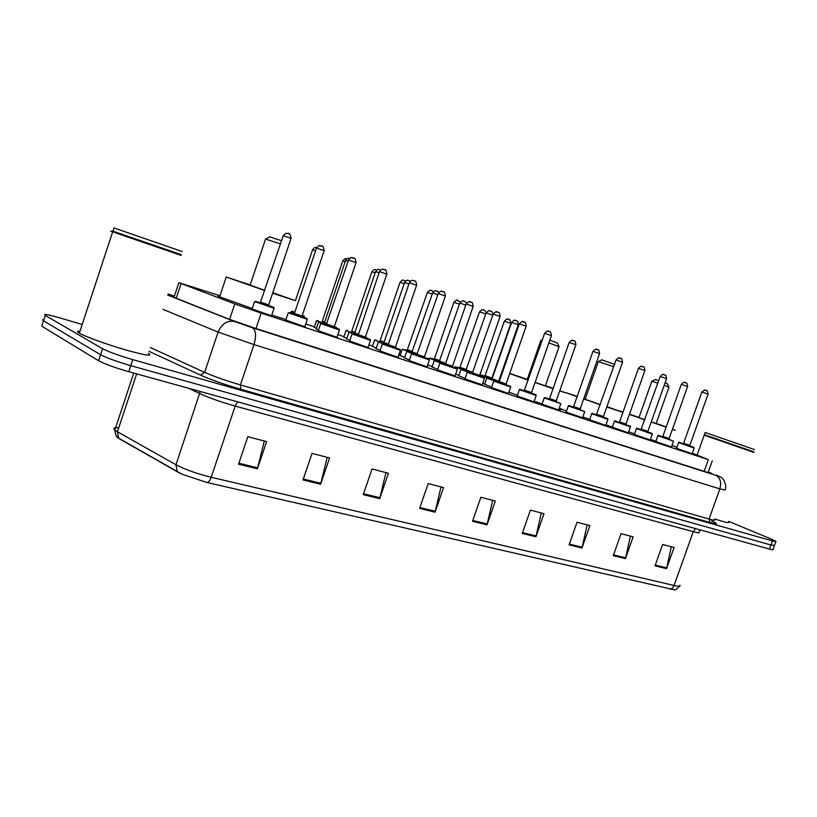 <?xml version="1.0" encoding="UTF-8"?>
<svg xmlns="http://www.w3.org/2000/svg" width="817" height="817" viewBox="0 0 817 817"><rect width="100%" height="100%" fill="white"/><g stroke="black" fill="none" stroke-linecap="round" stroke-linejoin="round"><path stroke-width="1.23" d="M671.451 446.97L655.775 441.486M650.199 439.985L634.36 434.46M628.324 432.806L612.301 427.22M605.785 425.402L589.588 419.764M582.572 417.783L566.181 412.074M558.644 409.92L542.049 404.16M533.961 401.821L517.161 395.99M508.501 393.457L491.487 387.554M482.224 384.827L464.965 378.853M455.079 375.912L437.575 369.856M427.577 367.068L409.256 360.563M398.594 357.55L379.976 350.953M368.61 347.715L349.676 341.006M337.584 337.533L318.303 330.701M305.446 326.984L285.797 320.039M272.153 316.056L252.106 308.979M692.111 453.752L676.588 448.329M491.65 387.074L484.614 384.327M465.139 378.342L458.756 375.83M437.749 369.325L432.081 367.058M409.45 360.011L404.538 357.999M380.181 350.37L376.075 348.634M349.89 340.393L346.663 338.963M318.528 330.058L316.23 328.955M484.767 383.867L482.796 383.173M458.929 375.35L455.672 374.196M432.254 366.557L427.659 364.893M404.711 357.468L400.095 355.579M376.269 348.083L372.409 346.459M346.857 338.381L343.824 337.043M316.445 328.342L314.29 327.321M219.987 295.744L178.872 282.682L234.796 303.914L261.185 313.095L708.339 459.644L692.326 453.149M676.936 447.348L671.982 445.479M400.228 355.181L398.89 354.731M372.552 346.051L368.906 344.845M343.967 336.624L337.881 334.613M314.443 326.882L305.742 324.022M728.703 521.379L770.615 538.822L775.936 541.354L772.443 540.925L132.793 359.633C118.853 355.528 108.784 351.892 102.585 348.716L45.262 315.403C42.79 313.595 47.427 314.371 59.171 317.711L82.19 324.472M775.813 541.691L774.475 545.388L770.972 545L130.791 365.669C116.841 361.604 106.772 357.958 100.593 354.731L43.505 320.785C42.188 319.978 42.29 319.641 43.832 319.764M774.475 545.388L770.972 545L130.791 365.669C116.841 361.604 106.772 357.958 100.593 354.731L43.505 320.785L45.262 315.403M174.317 296.387C168.547 294.661 166.75 294.314 168.915 295.345L228.699 319.049L255.159 328.271L707.859 472.502L711.852 473.472L708.298 472.001M774.353 545.746L773.025 549.422C773.709 550.025 772.545 549.902 769.502 549.075L128.79 371.704C114.829 367.681 104.77 364.025 98.612 360.746L102.554 348.696M679.499 586.208C676.731 589.333 674.893 590.507 673.984 589.731L206.895 482.49L181.854 474.126L178.116 472.236L119.609 438.923L116.627 436.339M102.585 348.716L98.581 360.736L41.738 326.157L43.505 320.785M363.228 494.632L372.031 468.978L388.443 473.247L379.711 498.656L363.228 494.632M303.005 479.936L312.043 453.394L329.588 457.959L320.632 484.236L303.005 479.936M238.544 464.209L247.827 436.707L266.628 441.599L257.416 468.815L238.544 464.209M522.237 533.44L530.396 510.125L544.01 513.668L535.901 536.769L522.237 533.44M569.071 544.868L577.037 522.247L589.874 525.586L581.959 548.013L569.071 544.868M613.261 555.652L621.043 533.685L633.155 536.83L625.424 558.614L613.261 555.652M655.02 565.834L662.618 544.479L674.086 547.461L666.529 568.642L655.02 565.834M419.611 508.388L428.179 483.572L443.58 487.575L435.063 512.167L419.611 508.388M472.502 521.297L480.866 497.257L495.327 501.015L487.024 524.841L472.502 521.297M492.702 500.341L487.024 524.841M441.006 486.901L435.063 512.167M671.319 546.747L666.529 568.642M630.418 536.115L625.424 558.614M587.157 524.882L581.959 548.013M541.334 512.974L535.901 536.769M264.33 440.996L257.416 468.815M327.188 457.326L320.632 484.236M385.951 472.604L379.711 498.656M753.58 452.301L704.325 435.216M753.417 451.964L704.417 434.971M754.071 451.924L704.366 434.705L705.153 432.489L754.459 449.564L705.153 432.489M728.427 522.145C729.785 523.401 725.21 522.339 714.712 518.969M658.727 380.61L655.224 379.599M657.838 383.122L651.782 381.304M638.955 417.599L644.899 419.734M622.993 412.177L619.858 411.033L623.054 412.003M629.488 414.178L639.006 417.456M656.163 423.41L666.212 426.934M651.241 421.929L656.112 423.553L668.98 387.207M672.483 429.16L675.393 430.232L672.422 429.323M666.121 427.189L651.2 422.052M644.848 419.856L629.396 414.444M655.857 441.251L650.414 439.393M634.564 433.868L628.692 431.774M669.072 387.227L664.201 385.307M669.021 387.125L667.428 383.776L665.089 382.805M614.507 364.372L601.863 359.848M613.7 366.68L598.32 361.625M585.115 399.258L600.362 404.609M577.098 396.664L565.476 392.517L577.2 396.368M583.767 398.614L585.176 399.105M606.919 406.662L622.932 412.36M566.538 411.074L560.227 408.633M622.911 412.422L606.806 406.989M600.311 404.752L583.655 398.962M612.393 426.974L605.969 424.881M589.731 419.356L582.858 416.956M542.069 340.669L540.844 340.454M540.885 340.332L527.22 379.568L528.374 379.997M528.323 380.16L509.675 373.583M509.747 373.4L527.292 379.374M545.439 385.665L553.15 388.361M535.094 382.356L545.378 385.828L559.032 346.735M559.778 390.7L565.742 392.854L559.686 390.955M553.027 388.688L535.043 382.489M559.992 409.286C561.432 409.92 561.054 409.93 558.859 409.297M542.151 403.884L534.195 401.167M517.406 395.285L508.94 392.201M559.145 346.755L548.85 342.885M559.083 346.622L557.408 343.048L549.79 340.178M281.569 240.719L269.794 236.889M280.507 243.885L265.556 239.075M250.104 285.143L264.882 290.352M264.82 290.556L226.238 277.045L250.176 284.919M272.776 292.711L294.947 300.544L272.612 293.221M252.249 308.54L219.64 296.775C217.21 295.754 217.271 295.58 219.814 296.254M285.96 319.57L271.755 315.086M181.231 255.435L112.675 231.844C109.713 230.792 109.856 230.813 113.103 231.905M148.408 353.301C152.993 356.559 145.395 355.436 125.634 349.921C107.211 344.59 85.336 336.655 79.372 333.152L79.341 333.132C76.696 331.569 76.91 330.926 79.974 331.212M181.006 254.975L112.603 231.027L181.18 254.649M114.002 227.933L182.211 251.534L114.002 227.933M704.172 471.327L708.339 459.644M255.987 328.536L261.185 313.095M229.608 319.406L234.796 303.914M176.206 298.276L181.098 283.55M711.689 520.97C718.582 524.167 718.051 524.677 710.085 522.523L240.77 389.27C224.593 384.541 211.143 379.813 200.431 375.085L149.051 351.361M772.443 540.925L769.502 549.075M132.793 359.633L128.79 371.704M167.751 295.07L234.653 321.561L252.453 327.77L715.692 475.269C719.205 476.372 719.43 476.311 716.346 475.075L720.829 477.169C722.34 477.322 727.62 484.614 725.087 489.996L719.848 488.893L709.054 519.05C713.792 520.378 715.59 520.613 714.446 519.735M715.692 475.269C720.267 477.731 721.646 482.275 719.848 488.893L253.975 344.611L218.108 332.08L204.628 372.358C214.156 376.525 226.084 380.712 240.412 384.93L709.054 519.05L710.085 522.523M234.653 321.561C227.238 320.203 221.724 323.716 218.108 332.08L163.002 309.357M150.318 347.531L204.628 372.358L200.431 375.085M252.453 327.77C255.966 330.221 256.477 335.838 253.975 344.611L240.412 384.93L240.77 389.27M716.346 475.075L717.173 475.402M174.419 296.081L168.088 294.049L174.419 296.081M708.768 472.798L708.962 472.267M206.895 482.49C208.58 482.285 210.01 480.549 211.215 477.291L674.045 585.472C673.045 587.923 671.533 589.149 669.521 589.139M178.116 472.236L177.136 471.46L175.992 464.74C185.163 469.54 196.907 473.727 211.215 477.291L235.184 406.08C220.978 402.046 209.193 397.889 199.818 393.61L188.809 388.32M700.516 529.978L698.811 532.184C699.924 533.154 698.075 532.99 693.255 531.693L674.045 585.472C678.927 586.575 680.857 586.494 679.846 585.217M119.609 438.923L118.639 438.167L117.434 431.774L175.992 464.74L200.236 391.486M118.751 427.812C114.023 427.424 112.715 428.169 114.819 430.048L117.434 431.774L136.653 373.88M695.533 528.599L693.255 531.693L235.184 406.08L237.543 401.811M472.798 520.449L487.269 523.993M522.523 532.613L536.136 535.942M569.347 544.071L582.184 547.206M613.536 554.876L625.648 557.837M655.285 565.088L666.743 567.886M419.907 507.52L435.318 511.289M363.534 493.734L379.976 497.747M303.321 479.007L320.897 483.307M238.87 463.239L257.702 467.845M716.907 436.564L742.244 445.326L716.907 436.564M122.611 230.915L173.316 248.46L122.611 230.915M487.146 377.781L480.233 375.207M492.243 378.761L484.941 376.218M485.451 375.789L491.905 378.026L510.85 323.369L504.385 321.132M508.082 319.243L509.032 319.59M485.094 376.188L482.214 375.381M461.35 369.161L455.049 366.802M485.778 313.963L479.518 311.818L459.757 367.864L466.895 370.336L459.818 367.834M460.318 367.415L466.558 369.58M483.245 309.949L484.226 310.317M459.971 367.793L455.018 366.874L454.763 367.609M486.227 312.697C483.766 308.407 484.93 311.267 482.888 309.868C482.857 309.071 481.734 309.714 479.518 311.818L479.497 311.88M434.726 360.277L429.078 358.142M440.281 361.461L434.481 359.368M434.44 358.734L439.985 360.705M459.45 304.159L453.843 302.331M457.632 300.38L458.633 300.748M434.593 359.317L430.896 358.244M407.244 351.106L402.291 349.206M432.275 294.059L427.393 292.435L407.142 350.299L407.714 350.432M407.714 349.829L412.554 351.545M431.213 290.505L432.244 290.883M407.836 350.381L402.25 349.278L400.034 355.752M433.5 291.659L430.743 290.403C430.825 289.596 429.711 290.27 427.393 292.435L427.373 292.496M378.863 341.629L374.635 339.984M380.222 341.159L388.341 344.212M380.16 340.587L379.568 341.087L380.099 341.2M404.19 283.622L400.075 282.273L380.14 340.618L384.215 342.068M403.955 280.313L405.007 280.701M405.661 280.987L403.394 280.19C402.832 279.649 401.729 280.333 400.075 282.273L400.054 282.335M349.533 331.835L346.081 330.456M351.698 331.631L358.183 334.143M375.156 272.837L371.868 271.775L351.576 331.682M351.678 331.11L354.925 332.274M375.8 269.794L375.136 269.661C374.625 269.12 373.532 269.824 371.868 271.775L371.847 271.847M319.233 321.714L316.577 320.621M322.245 321.796L326.953 323.706M322.286 321.244L322.112 321.847M345.131 261.695L342.721 260.94L322.266 321.275L324.645 322.133M346.674 258.907L345.918 258.775C345.499 258.243 344.437 258.958 342.721 260.94L342.691 261.011M303.036 315.556L302.259 315.454C304.118 315.709 304.731 316.097 304.077 316.628L294.406 313.483L294.161 314.065M294.651 313.626L290.964 312.339M291.189 311.706L294.61 312.891L291.189 311.706M315.607 250.696L312.564 249.808M292.139 311.216L294.845 312.186M291.792 311.624L291.271 311.451M494.111 380.804L486.779 378.077M492.396 379.292L488.821 378.261C487.483 377.546 486.799 377.515 486.748 378.148L484.552 384.49M499.105 381.723L492.294 379.333M498.768 380.967L518.274 324.737L511.656 322.378L492.13 378.7L506.029 384.092L506.448 384.899L499.391 382.417M518.295 324.676C517.437 318.211 515.997 321.939 515.108 320.407C515.047 319.59 513.893 320.254 511.656 322.378L511.636 322.439M515.425 320.489L516.415 320.846M467.661 371.99L460.962 369.478M466.599 370.683L462.912 369.621M472.808 372.92L466.497 370.734M466.384 370.07L472.992 372.399M492.784 315.158L486.135 312.931M489.975 310.95L490.986 311.318M440.332 362.881L434.317 360.593M439.985 361.808L434.276 360.675L432.019 367.231M465.772 305.068L459.838 303.066L439.229 361.706L446.011 364.076L439.873 361.849M439.801 361.237L445.704 363.299M466.589 303.117C465.373 301.585 464.27 300.881 463.27 301.003C463.31 300.186 462.167 300.881 459.838 303.066L459.808 303.127M463.709 301.105L464.74 301.493M412.095 353.465L406.795 351.433M412.503 352.638L417.742 354.731M412.381 352.045L417.518 353.884M437.851 294.661L432.632 292.997M436.584 290.944L437.646 291.332M439.035 292.231L436.074 290.832C435.451 290.27 434.317 290.975 432.663 292.935L411.788 352.556L412.381 352.689M382.897 343.722L378.373 341.966M384.113 343.16L395.418 347.154L388.167 344.733L387.564 345.244L388.116 345.356M384.041 342.578L388.361 344.151M408.97 283.897L404.558 282.539M408.571 280.445L409.654 280.844M352.719 333.663L348.982 332.172M354.762 333.377L365.587 337.166M379.078 272.776L375.565 271.642L354.741 332.836L358.203 334.071M379.609 269.59L378.884 269.457C378.404 268.905 377.301 269.641 375.565 271.642L375.544 271.724M321.53 323.256L318.589 322.051M324.42 323.246L335.613 327.168M324.461 322.684L326.974 323.634M348.134 261.266L345.53 260.531M349.656 258.376L348.777 258.223C348.42 257.682 347.337 258.417 345.55 260.46L324.278 323.307M683.267 443.59L693.97 447.41L694.144 448.043L678.621 442.63M676.547 448.451L678.6 442.671C678.273 441.966 679.193 442.109 681.358 443.11L689.936 445.919M690.14 446.072L683.124 443.621M708.094 394.1C707.246 388.289 706.245 391.66 705.326 390.24C705.531 389.352 704.377 389.934 701.854 391.976L683.625 443.243L689.844 445.388L708.073 394.141L701.834 392.017M705.408 390.26L706.256 390.577M662.526 436.687L673.514 441.18L657.828 435.716M655.724 441.619L657.808 435.757C657.522 435.053 658.42 435.185 660.504 436.166L669.266 439.025M669.47 439.189L662.383 436.707M687.628 386.461C686.791 380.569 685.8 383.99 684.82 382.54C684.554 381.723 683.39 382.315 681.327 384.307L662.883 436.329L663.741 436.646L669.164 438.494L687.618 386.502L681.317 384.347M684.922 382.57L685.79 382.887M641.192 429.568L652.109 433.47L652.283 434.113L636.433 428.598M634.309 434.593L636.412 428.649C636.167 427.945 637.046 428.067 639.037 429.017L647.983 431.938M648.208 432.111L641.039 429.599M641.549 429.191L647.891 431.396L666.57 378.639L660.197 376.453C662.321 374.39 663.486 373.798 663.721 374.615C664.732 376.086 665.753 372.634 666.58 378.598M663.843 374.646L664.732 374.972M619.215 422.246L628.916 425.81C630.448 426.045 630.949 426.392 630.428 426.842L614.404 421.266M612.25 427.362L614.384 421.327C614.17 420.622 615.017 420.735 616.937 421.654L626.088 424.646M626.312 424.82L619.072 422.287M644.909 370.489C644.133 364.474 642.948 367.916 641.988 366.455C641.753 365.628 640.579 366.241 638.465 368.293L619.572 421.889L620.369 422.185L625.985 424.094L644.889 370.54L638.455 368.334M642.131 366.496L643.04 366.823M607.777 418.723L607.919 419.356L591.722 413.719M596.584 414.709L603.528 417.13M603.763 417.303L596.43 414.75M596.951 414.321L603.436 416.568L622.564 362.197L616.059 359.97M619.776 358.091L620.706 358.428M573.268 406.937L584.727 411.635L568.336 405.937M566.13 412.228L568.315 406.008C568.203 405.324 569 405.406 570.705 406.253L580.284 409.378M580.53 409.562L573.115 406.978M599.576 353.557C598.636 347.154 597.38 350.912 596.533 349.38C596.359 348.553 595.184 349.196 592.999 351.29L573.626 406.57L580.193 408.817L599.555 353.608L592.979 351.341M596.737 349.441L597.687 349.788M549.974 399.186L560.83 403.68L544.234 397.92M541.998 404.313L544.204 397.991C544.153 397.317 544.919 397.389 546.522 398.196L556.326 401.402M556.571 401.586L549.627 399.237C548.34 398.757 548.421 398.757 549.872 399.227M550.27 398.808L556.234 400.83L556.632 401.607L549.014 399.002L550.27 398.808M556.234 400.83L575.842 344.754L569.183 342.456M572.983 340.515L573.963 340.873M536.054 394.846L536.177 395.479L519.377 389.648M525.137 390.904L531.622 393.161M531.877 393.355L525.035 390.955M524.8 390.26L531.53 392.589L551.383 335.613L544.643 333.285M548.493 331.314L549.484 331.671M499.504 382.366L510.462 386.329L510.748 387.013L493.723 381.12M491.425 387.728L493.693 381.192C493.734 380.538 494.448 380.579 495.817 381.314L506.132 384.674M506.387 384.868L498.625 382.223L499.218 381.723M506.029 384.092L526.148 326.187L519.316 323.828M523.207 321.816L524.228 322.184M464.904 379.027L467.201 372.389C467.304 371.745 467.978 371.776 469.234 372.46L484.307 377.617L484.491 378.281L467.232 372.307M473.043 373.553L479.814 375.902M480.079 376.106L472.931 373.604M493.06 314.371L493.06 314.004C491.415 309.674 490.772 311.951 489.597 310.858C489.597 310.041 488.443 310.715 486.156 312.87L465.802 370.561L479.712 375.309L500.086 316.455L493.162 314.055M497.114 312.002L498.156 312.39M445.704 364.443L457.275 368.61L457.377 369.253L439.873 363.197M437.503 370.05L439.832 363.289L452.628 366.843M452.914 367.058L445.592 364.494M446.021 364.045L452.536 366.251L452.965 367.078L444.928 364.341L446.021 364.045M452.536 366.251L473.176 306.406L466.15 303.965M470.153 301.882L471.225 302.27M445.531 363.82L466.18 303.893C468.59 301.647 469.765 300.942 469.683 301.769C471.184 303.495 472.144 299.482 473.196 306.334M429.272 359.276L429.364 359.929L411.594 353.792M417.456 355.027L427.873 358.683M424.278 357.489L417.334 355.089M417.334 354.425L424.442 356.876L445.357 296.02L438.239 293.538M442.293 291.414L443.386 291.812M400.31 349.635L400.401 350.299L382.346 344.059M388.249 345.295L399.013 349.073M395.295 347.838L387.82 345.346L395.857 348.052L395.397 347.225M395.408 347.194L416.599 285.276L409.358 282.743M413.473 280.588L414.607 280.997M370.356 339.658L370.448 340.321L352.076 334M358.02 335.225L369.172 339.137M365.322 337.85L357.877 335.287M386.87 274.083C385.726 266.72 384.337 270.968 382.867 269.242C382.407 268.691 381.284 269.447 379.507 271.499L358.357 334.817L365.362 337.176L386.839 274.165L379.486 271.581M383.663 269.385L384.827 269.814M339.351 329.333L339.443 330.007L320.744 323.573M326.729 324.798L338.269 328.842M334.286 327.515L326.586 324.86M326.78 324.226L334.265 326.8L356.038 262.655L348.553 260.031M352.801 257.784L353.986 258.223M285.725 320.274L288.217 312.88L289.627 312.645L306.886 318.548L307.335 319.314L288.268 312.768M294.314 314.004L306.273 318.191M302.147 316.812L293.844 314.045L302.545 316.976L302.045 316.097L324.135 250.737L316.496 248.051M320.826 245.774L322.051 246.223M294.426 313.432L316.526 247.96C318.436 245.846 319.467 245.069 319.6 245.621C321.663 247.265 322.715 243.037 324.165 250.656M252.024 309.224L254.547 301.687L255.844 301.391L273.93 307.549L274.063 308.244L254.608 301.575M260.715 302.811L273.113 307.141M268.844 305.721L260.552 302.872M260.889 302.249L268.67 304.925L291.056 238.39L283.274 235.643M287.676 233.315L288.942 233.785M708.094 472.583L712.271 460.87M173.98 297.398L178.872 282.682M181.854 474.126L118.639 438.167C116.678 437.708 115.411 435.001 114.819 430.048L133.733 373.073M704.193 435.195L697.146 454.967M711.801 434.787L745.645 446.511M655.326 379.548L651.925 381.243M651.813 381.222L638.955 417.62M601.976 359.786L598.483 361.553M598.361 361.522L585.105 399.288M542.427 339.658L541.028 340.372M270.008 236.777L265.862 238.932M265.627 238.87L250.084 285.194M226.238 277.045L219.64 296.775M112.675 231.844L79.341 333.132M113.961 227.923L112.909 231.129M121.896 230.67L169.007 246.979M492.294 378.782L484.879 376.249L504.395 321.071C506.601 318.998 507.725 318.364 507.776 319.161C509.43 321.061 509.226 316.496 510.87 323.318M482.204 375.381C480.917 374.686 480.253 374.656 480.202 375.269L479.967 375.953M492.069 378.649L491.895 378.046M434.246 359.368L453.864 302.28C456.121 300.145 457.244 299.482 457.224 300.288L460.339 302.157M430.876 358.244L429.048 358.214L428.762 359.02M407.469 350.422L412.799 352.29M376.259 340.005L374.594 340.066L372.348 346.643M347.613 330.436L346.04 330.538L343.763 337.227M318.007 320.56L316.536 320.703L314.228 327.505M316.649 247.684L315.679 247.531C315.393 247 314.361 247.735 312.594 249.726L295.386 300.707M304.047 316.73L303.853 317.302M492.13 378.7L491.548 379.149L499.207 381.774M458.705 375.994L460.931 369.55C461.023 368.927 461.687 368.947 462.902 369.621M404.476 358.183L406.754 351.514L408.551 351.494M412.125 352.689L417.773 354.66M376.014 348.828L378.332 342.047L380.028 341.986M383.724 343.211L404.589 282.468C406.274 280.486 407.397 279.771 407.959 280.323L410.43 281.191M394.958 347.123C395.908 347.123 396.245 347.399 395.959 347.96M346.592 339.157L348.941 332.264L350.544 332.151M354.741 332.836L354.364 333.418M364.964 337.135L366.69 337.595M366.741 337.666L366.853 338.289M316.159 329.169L318.538 322.143L320.05 321.98L336.614 327.566M336.675 327.637L336.767 328.301M683.625 443.243L683.063 443.631L683.962 443.978L690.191 446.102L689.834 445.408M694.123 448.094L692.07 453.874M662.883 436.329L662.321 436.727L663.179 437.054L669.521 439.219L669.164 438.515M673.494 441.231L671.411 447.103M660.207 376.412L640.977 429.619L648.259 432.132L647.881 431.417M652.262 434.174L650.158 440.128M619.572 421.889L619 422.307L619.776 422.593L626.363 424.84L625.985 424.115M630.407 426.903L628.273 432.949M589.537 419.907L591.692 413.78C591.528 413.085 592.356 413.188 594.163 414.066L607.746 418.692M622.585 362.156C621.614 355.814 620.43 359.562 619.603 358.05C619.398 357.223 618.224 357.846 616.069 359.919L596.369 414.77L603.814 417.324L603.426 416.599M607.899 419.417L605.734 425.555M573.626 406.57L573.054 407.009L573.728 407.264L580.581 409.593L580.182 408.847M584.706 411.707L582.521 417.936M549.586 398.553L569.204 342.405C571.43 340.27 572.615 339.617 572.748 340.454C573.605 341.986 574.964 338.218 575.862 344.692M560.799 403.751L558.583 410.083M517.11 396.153L519.346 389.719C519.336 389.066 520.072 389.117 521.573 389.893L536.003 394.795M551.404 335.552C550.372 328.853 549.034 332.815 548.207 331.242C548.105 330.405 546.92 331.069 544.663 333.234L524.218 390.74L531.928 393.385L531.52 392.62M536.146 395.551L533.909 401.984M499.207 381.753L519.336 323.767C521.644 321.581 522.819 320.897 522.88 321.735C523.86 323.318 525.28 319.478 526.168 326.126M510.717 387.095L508.45 393.631M500.116 316.393C499.258 309.694 497.767 313.503 496.716 311.91C496.726 311.083 495.551 311.777 493.192 313.994L472.216 373.43L480.141 376.126L479.702 375.34M484.461 378.363L482.163 385.001M457.346 369.345L455.018 376.096M409.194 360.757L411.554 353.884L413.392 353.863L429.211 359.204M445.388 295.948C444.366 289.065 443.018 292.874 441.742 291.291C441.109 290.729 439.944 291.455 438.259 293.466L416.731 354.956L424.891 357.723L424.432 356.917M429.333 360.021L426.974 366.894M379.905 351.157L382.295 344.161L384.041 344.09L400.248 349.564M388.167 344.733L409.388 282.672C411.114 280.639 412.258 279.894 412.82 280.456C414.668 282.253 415.506 278.137 416.629 285.194M400.371 350.391L397.981 357.376M349.605 341.22L352.025 334.092L353.659 333.969L370.295 339.576M357.999 334.674L357.601 335.287L365.832 338.054L365.352 337.207M370.418 340.423L367.987 347.542M318.232 330.926L320.683 323.675L322.215 323.501L339.3 329.251M356.069 262.574C354.701 255.057 353.444 259.285 351.821 257.631C351.494 257.089 350.411 257.855 348.573 259.939L326.157 324.798L334.745 327.699L334.255 326.841M339.402 330.109L336.951 337.35M307.294 319.427L304.802 326.8M291.097 238.298C289.463 230.323 288.156 234.734 286.113 233.202L283.305 235.541L260.245 302.852L269.181 305.854L268.66 304.966M274.022 308.366L271.489 315.873"/></g></svg>
